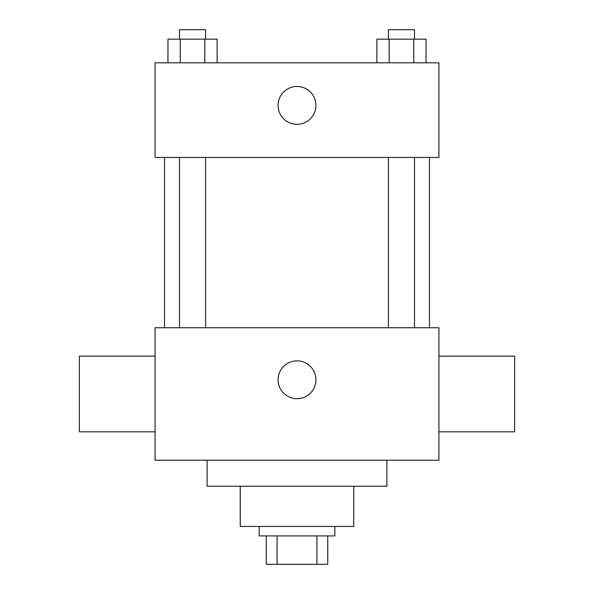 <?xml version="1.0" encoding="UTF-8"?>
<svg xmlns="http://www.w3.org/2000/svg" width="594" height="594" viewBox="0 0 594 594"><rect width="100%" height="100%" fill="white"/><g stroke="black" fill="none" stroke-linecap="round" stroke-linejoin="round"><path stroke-width="0.89" d="M316.914 535.914L316.914 564.3L266.246 564.3L266.246 535.914M316.914 564.3L327.754 564.3L327.754 535.914L327.754 564.3M334.845 526.455L334.845 535.914L259.155 535.914L259.155 526.455M277.086 535.914L277.086 564.3M353.772 486.241L353.772 526.455L240.228 526.455L240.228 486.241M386.887 460.216L386.887 486.241L207.113 486.241L207.113 460.216M438.929 460.216L155.071 460.216L155.071 327.754L438.929 327.754L438.929 460.216M278.074 379.789A18.926 18.926 0 0 1 306.459 363.402A18.926 18.926 0 0 1 306.459 396.183A18.926 18.926 0 0 1 278.074 379.789M438.929 356.14L514.627 356.14L514.627 431.831L438.929 431.831M155.071 431.831L79.373 431.831L79.373 356.14L155.071 356.14M438.929 157.44L155.071 157.44L155.071 62.816L438.929 62.816L438.929 157.44M315.926 105.398A18.926 18.926 0 0 1 287.541 121.785A18.926 18.926 0 0 1 287.541 89.003A18.926 18.926 0 0 1 315.926 105.398M426.039 62.816L426.039 39.159L376.878 39.159L376.878 62.816M413.751 39.159L413.751 62.816M389.167 39.159L389.167 62.816M388.402 39.159L388.402 29.7L414.515 29.7L414.515 39.159M217.122 62.816L217.122 39.159L167.961 39.159L167.961 62.816M204.833 39.159L204.833 62.816M180.249 39.159L180.249 62.816M179.485 39.159L179.485 29.7L205.598 29.7L205.598 39.159M164.531 157.44L164.531 327.754M429.469 157.44L429.469 327.754M414.515 327.754L414.515 157.44M388.402 327.754L388.402 157.44M179.485 157.44L179.485 327.754M205.598 157.44L205.598 327.754"/></g></svg>
